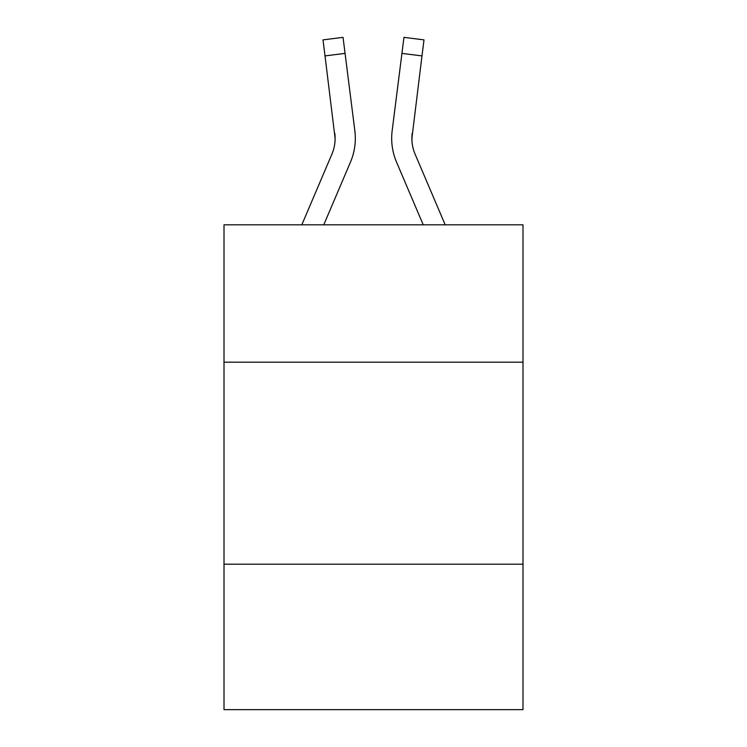 <?xml version="1.0" encoding="UTF-8"?>
<svg xmlns="http://www.w3.org/2000/svg" width="747" height="747" viewBox="0 0 747 747"><rect width="100%" height="100%" fill="white"/><g stroke="black" fill="none" stroke-linecap="round" stroke-linejoin="round"><path stroke-width="1.12" d="M522.993 362.183L522.993 224.819L224.007 224.819L224.007 362.183L522.993 362.183L522.993 709.65L224.007 709.65L224.007 362.183M522.993 564.2L224.007 564.2M350.474 162.099L323.768 224.819L350.474 162.099A60.6 60.6 -35.5 0 0 354.844 130.762L345.067 53.382L325.02 55.913L322.993 39.88L343.041 37.35L322.993 39.88L343.041 37.35L322.993 39.88L343.041 37.35L322.993 39.88L343.041 37.35L322.993 39.88L343.041 37.35L322.993 39.88L343.041 37.35L322.993 39.88L343.041 37.35L322.993 39.88L343.041 37.35L322.993 39.88L343.041 37.35L322.993 39.88L343.041 37.35L322.993 39.88L343.041 37.35L322.993 39.88L343.041 37.35L322.993 39.88L343.041 37.35L322.993 39.88L343.041 37.35L322.993 39.88L343.041 37.35L322.993 39.88L343.041 37.35L322.993 39.88L343.041 37.35L322.993 39.88L343.041 37.35L322.993 39.88L343.041 37.35L345.067 53.382M301.816 224.819L331.892 154.181A40.403 40.403 -19.5 0 0 335.114 138.428L325.02 55.913M355.245 141.295L355.32 138.83M354.536 128.335L354.844 130.762L354.536 128.335M445.184 224.819L415.108 154.181A40.403 40.403 19.5 0 1 411.886 138.428L421.98 55.913L401.933 53.382L403.959 37.35L424.007 39.88L421.98 55.913M396.526 162.099L423.232 224.819L396.526 162.099A60.6 60.6 35.7 0 1 392.156 130.762L401.933 53.382M411.933 140.333L412.204 133.293A40.403 40.403 35.7 0 0 415.108 154.181A40.403 40.403 35.7 0 1 411.886 138.428L412.204 133.293M331.892 154.181A40.403 40.403 -35.5 0 0 335.114 138.438A40.403 40.403 -35.5 0 1 331.892 154.181A40.403 40.403 -35.5 0 0 335.114 138.438A40.403 40.403 -35.5 0 1 331.892 154.181A40.403 40.403 -35.5 0 0 335.114 138.438A40.403 40.403 -35.5 0 1 331.892 154.181A40.403 40.403 -35.5 0 0 335.114 138.438A40.403 40.403 -35.5 0 1 331.892 154.181A40.403 40.403 -35.5 0 0 335.114 138.438A40.403 40.403 -35.5 0 1 331.892 154.181A40.403 40.403 -35.5 0 0 335.114 138.438A40.403 40.403 -35.5 0 1 331.892 154.181A40.403 40.403 -35.5 0 0 335.114 138.438A40.403 40.403 -35.5 0 1 331.892 154.181A40.403 40.403 -35.5 0 0 335.114 138.438A40.403 40.403 -35.5 0 1 331.892 154.181A40.403 40.403 -35.5 0 0 335.114 138.438A40.403 40.403 -35.5 0 1 331.892 154.181A40.403 40.403 -35.5 0 0 335.114 138.438A40.403 40.403 -35.5 0 1 331.892 154.181A40.403 40.403 -35.5 0 0 335.114 138.438A40.403 40.403 -35.5 0 1 331.892 154.181A40.403 40.403 -35.5 0 0 335.114 138.438A40.403 40.403 -35.5 0 1 331.892 154.181A40.403 40.403 -35.5 0 0 335.114 138.438A40.403 40.403 -35.5 0 1 331.892 154.181A40.403 40.403 -35.5 0 0 335.114 138.438A40.403 40.403 -35.5 0 1 331.892 154.181A40.403 40.403 -35.5 0 0 335.114 138.438A40.403 40.403 -35.5 0 1 331.892 154.181A40.403 40.403 -35.5 0 0 335.114 138.438A40.403 40.403 -35.5 0 1 331.892 154.181A40.403 40.403 -35.5 0 0 335.114 138.438A40.403 40.403 -35.5 0 1 331.892 154.181A40.403 40.403 -35.5 0 0 334.796 133.293L335.114 138.428M415.108 154.181A40.403 40.403 35.7 0 1 411.886 138.428A40.403 40.403 35.7 0 0 415.108 154.181A40.403 40.403 35.7 0 1 411.886 138.428A40.403 40.403 35.7 0 0 415.108 154.181A40.403 40.403 35.7 0 1 411.886 138.428A40.403 40.403 35.7 0 0 415.108 154.181A40.403 40.403 35.7 0 1 411.886 138.428A40.403 40.403 35.7 0 0 415.108 154.181A40.403 40.403 35.7 0 1 411.886 138.428A40.403 40.403 35.7 0 0 415.108 154.181A40.403 40.403 35.7 0 1 411.886 138.428A40.403 40.403 35.7 0 0 415.108 154.181A40.403 40.403 35.7 0 1 411.886 138.428A40.403 40.403 35.7 0 0 415.108 154.181A40.403 40.403 35.7 0 1 411.886 138.428A40.403 40.403 35.7 0 0 415.108 154.181A40.403 40.403 35.7 0 1 411.886 138.428A40.403 40.403 35.7 0 0 415.108 154.181A40.403 40.403 35.7 0 1 411.886 138.428A40.403 40.403 35.7 0 0 415.108 154.181A40.403 40.403 35.7 0 1 411.886 138.428A40.403 40.403 35.7 0 0 415.108 154.181A40.403 40.403 35.7 0 1 411.886 138.428A40.403 40.403 35.7 0 0 415.108 154.181A40.403 40.403 35.7 0 1 411.886 138.428A40.403 40.403 35.7 0 0 415.108 154.181A40.403 40.403 35.7 0 1 411.886 138.428A40.403 40.403 35.7 0 0 415.108 154.181A40.403 40.403 35.7 0 1 411.886 138.428A40.403 40.403 35.7 0 0 415.108 154.181A40.403 40.403 35.7 0 1 411.886 138.428A40.403 40.403 35.7 0 0 415.108 154.181A40.403 40.403 35.7 0 1 411.886 138.428M355.32 138.326L355.245 141.314L355.32 138.326M391.755 141.314L391.68 138.326M343.041 37.35L322.993 39.88M403.959 37.35L424.007 39.88"/></g></svg>
